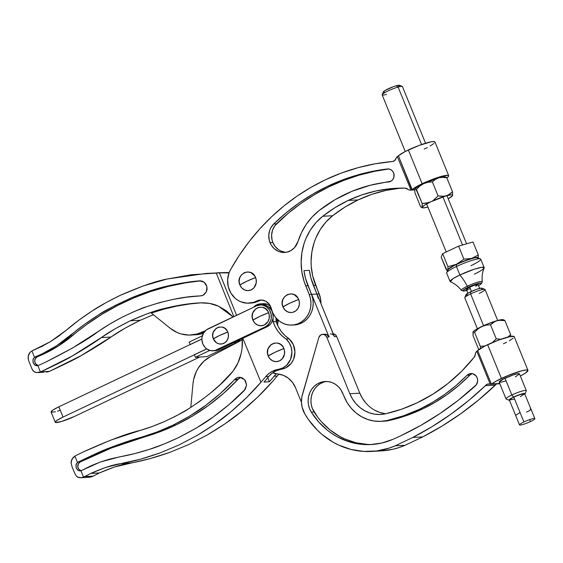 <?xml version="1.0" encoding="UTF-8"?>
<svg xmlns="http://www.w3.org/2000/svg" width="563" height="563" viewBox="0 0 563 563"><rect width="100%" height="100%" fill="white"/><g stroke="black" fill="none" stroke-linecap="round" stroke-linejoin="round"><path stroke-width="0.84" d="M414.84 189.478L415.135 188.844L415.937 189.041L414.882 189.14L416.536 187.563L423.594 183.658L427.908 182.278L432.377 181.898L435.319 179.421L438.774 177.817L435.319 179.421L432.377 181.898L438.105 195.938L444.207 196.269L447.944 195.199L452.532 191.8L446.804 177.753L442.701 177.31L438.774 177.817A16.426 2.266 157.8 0 0 423.594 183.658L419.759 186.142L416.451 189.442L415.937 189.041L422.18 203.489L421.997 207.501L423.629 207.895L427.908 207.043A16.426 2.266 -22.2 0 1 422.553 207.817A16.426 2.266 -22.2 0 1 422.25 207.205L424.931 204.946L430.962 201.723A16.426 2.266 -22.2 0 1 446.142 195.882L442.215 196.381L438.105 195.938L432.961 200.611L438.105 195.938L432.377 181.898L427.908 182.278L423.594 183.658L419.759 186.142L416.451 189.442L422.18 203.489L422.25 207.205A16.426 2.266 -22.2 0 1 430.962 201.723L426.648 203.102L422.18 203.489L428.837 202.56L446.142 195.882A16.426 2.266 -22.2 0 1 452.603 195.516L452.532 191.8L449.598 194.27L446.142 195.882L451.216 194.819L452.42 194.946L452.603 195.516A16.426 2.266 -22.2 0 1 452.568 195.572A16.426 2.266 -22.2 0 1 448.211 198.781L452.349 195.811M421.187 207.304L421.997 207.501M445.896 177.148L444.925 176.831A16.426 2.266 157.8 0 0 438.774 177.817L443.848 176.754L445.481 177.155M414.91 189.077A16.426 2.266 157.8 0 0 414.91 189.084L414.91 189.077A16.426 2.266 157.8 0 1 423.594 183.658L438.774 177.817L442.701 177.31L446.804 177.753L445.84 177.134L446.804 177.753L452.532 191.8L452.603 195.516M414.741 189.724L414.945 192.856L420.674 206.895L414.945 192.856L414.741 189.724M446.29 177.345L445.84 177.134M442.912 196.895L462.533 244.989L442.912 196.895M425.551 143.234L402.439 86.582A10.957 1.513 157.8 0 0 398.104 87.068L421.56 144.55L398.104 87.068A10.957 1.513 -22.2 0 1 402.264 86.428L399.463 85.28A8.783 1.21 157.8 0 0 396.141 85.794L398.104 87.068L396.141 85.794L393.227 86.751L384.796 90.643L383.333 91.945L384.613 92.163M289.635 303.267L298.664 299.481C294.639 288.186 277.96 296.096 282.964 306.926L289.635 303.267A16.109 2.224 157.8 0 0 282.964 306.926L284.899 309.924L287.735 311.902L291.043 312.549L292.711 312.338L295.779 310.889L298.087 308.264L299.284 304.872L299.199 301.226L297.834 297.876L293.893 294.505L290.585 293.858L287.313 294.625L284.575 296.708L282.788 299.769L282.218 303.358L282.964 306.926A9.353 8.593 -93.2 0 0 294.315 311.775A9.353 8.593 -93.2 0 0 298.664 299.481A16.109 2.224 157.8 0 0 289.635 303.267M246.559 281.352L255.588 277.559C251.562 266.271 234.884 274.181 239.887 285.012L246.559 281.352A16.109 2.224 157.8 0 0 239.887 285.012L241.823 288.01L244.659 289.98L247.966 290.635L251.239 289.861L253.976 287.784L256.214 282.957L256.123 279.304L254.757 275.961L250.816 272.591L247.509 271.936L244.236 272.71L241.499 274.786L239.711 277.855L239.148 281.444L239.887 285.012A9.353 8.593 -93.2 0 0 251.239 289.861A9.353 8.593 -93.2 0 0 255.588 277.559A16.109 2.224 157.8 0 0 246.559 281.352M285.005 252.224L280.677 250.957L278.692 249.817L275.279 246.636L272.872 242.519L272.091 240.105L271.598 235.038L272.562 230.07L274.892 225.679L288.664 212.891L301.578 203.004L315.16 194.235L329.334 186.642L344.021 180.273L359.124 175.156L374.557 171.328L388.815 168.977A223.215 205.164 -93.2 0 0 276.503 223.842L273.695 223.997L276.503 223.842A16.306 14.99 -93.2 0 0 272.872 242.519L270.064 242.681A16.306 14.99 86.8 0 1 273.695 223.997A223.215 205.164 86.8 0 1 387.421 168.963A6.524 5.996 86.8 0 1 387.759 168.935A6.524 5.996 86.8 0 1 394.1 174.959A6.524 5.996 86.8 0 1 388.766 181.94A156.479 143.825 86.8 0 0 318.947 210.682A64.435 59.221 86.8 0 0 297.954 241.59L301.494 232.632L306.258 224.363L312.12 216.994L318.947 210.682L334.908 199.781L352.065 191.265L370.123 185.283L391.004 181.195L392.805 179.576L393.889 177.324L393.84 173.524L392.7 171.279L390.863 169.674L388.604 168.949L371.749 171.483L356.316 175.311L341.213 180.427L326.533 186.803L312.352 194.397L298.77 203.159L285.856 213.046L273.695 223.997L270.761 227.931L269.754 230.225L268.79 235.2L269.283 240.26L271.127 244.835L274.068 248.522L277.876 251.119L279.994 251.928L282.197 252.386L286.666 252.21L290.874 250.612L294.449 247.734L297.954 241.59A16.306 14.99 86.8 0 1 284.681 252.463A16.306 14.99 86.8 0 1 270.064 242.681L272.872 242.519A16.306 14.99 -93.2 0 0 286.081 252.315M448.697 175.691L434.925 141.925A20.134 2.78 157.8 0 0 408.365 149.976L422.137 183.742A20.134 2.78 -22.2 0 1 448.697 175.691A20.134 2.78 -22.2 0 1 446.86 177.894L448.514 176.381L448.711 175.719L448.183 175.346L442.652 176.064L432.863 179.217L422.137 183.742L408.365 149.976A20.134 2.78 157.8 0 0 398.4 155.803L412.172 189.569A20.134 2.78 -22.2 0 1 422.137 183.742L410.976 190.09L409.245 189.984L405.1 188.119L390.476 188.704L376 190.977L361.84 194.911L348.166 200.463A149.575 137.478 86.8 0 1 395.683 188.302A149.575 137.478 86.8 0 1 405.1 188.119A4.603 4.23 86.8 0 1 407.696 189.133A4.603 4.23 86.8 0 0 410.568 190.139A4.603 4.23 86.8 0 0 410.976 190.09L397.316 156.613L410.976 190.09L414.762 189.604L411.905 189.766L398.4 155.803L405.008 151.644L419.09 145.451L431.321 141.756L434.411 141.58L434.939 141.953L434.742 142.615M400.666 188.119A149.575 137.478 -93.2 0 0 358.124 199.9L348.166 200.463L335.041 207.627L322.705 216.283L332.663 215.72A57.532 52.88 -93.2 0 0 315.66 285.3L313.401 285.427A57.532 52.88 86.8 0 1 309.383 270.346L303.957 270.648A57.532 52.88 -93.2 0 0 307.968 285.73L305.709 285.863A57.532 52.88 86.8 0 1 322.705 216.283L315.963 222.624L310.312 230.119L305.913 238.557L304.224 243.054L301.93 252.442L301.128 262.14L301.845 271.852L304.055 281.31L309.221 294.477A21.922 20.148 86.8 0 1 292.049 325.083A21.922 20.148 86.8 0 1 271.338 308.644L269.262 304.238L265.68 301.17L261.26 300.002L256.812 300.952A11.506 10.577 86.8 0 1 260.472 300.016A11.506 10.577 86.8 0 1 271.338 308.644L272.816 312.88L275.054 316.702L277.96 319.946L281.416 322.486L285.265 324.211L289.347 325.041L293.499 324.95L297.531 323.929L301.275 322.036L304.583 319.341L307.307 315.963L309.326 312.05L310.565 307.757L310.966 303.267L310.509 298.777L309.221 294.477L311.487 294.35L309.221 294.477L305.709 285.863L307.968 285.73L311.487 294.35L305.491 278.333L303.957 270.648L309.383 270.346L310.917 278.031L316.913 294.041L319.179 293.914L316.913 294.041L318.201 298.341M261.605 300.023A11.506 10.577 -93.2 0 0 259.079 300.825L256.812 300.952L259.079 300.825A11.506 10.577 -93.2 0 0 258.776 300.973L256.517 301.099A21.922 20.148 86.8 0 1 248.973 303.168A21.922 20.148 86.8 0 1 230.492 292.443A21.922 20.148 86.8 0 1 230.506 269.754A230.112 211.505 86.8 0 1 325.372 179.794A230.112 211.505 86.8 0 1 392.439 161.511L394.621 160.603L396.549 157.492L398.4 155.803L397.316 156.613A4.603 4.23 86.8 0 0 396.014 158.562A4.603 4.23 86.8 0 1 392.439 161.511L375.19 163.805L358.181 167.64L341.537 172.975L325.372 179.794L310.966 187.345L297.137 196.065L283.97 205.91L271.542 216.818L259.909 228.726L249.156 241.569L239.331 255.271L230.506 269.754L229.057 272.879L227.628 279.684L228.247 286.658L230.858 293.084L235.193 298.306L237.868 300.29L240.802 301.789L247.122 303.183L253.505 302.345L256.517 301.099A11.506 10.577 86.8 0 1 256.812 300.952A11.506 10.577 -93.2 0 0 256.517 301.099L258.776 300.973L255.764 302.211L250.106 303.07M248.973 303.168L251.239 303.042A21.922 20.148 -93.2 0 0 258.776 300.973A11.506 10.577 -93.2 0 1 259.079 300.825L261.253 300.086M292.049 325.083L294.315 324.957A21.922 20.148 -93.2 0 0 311.487 294.35L312.775 298.65L313.225 303.14L312.824 307.623L311.592 311.916L309.566 315.836L306.849 319.214L303.541 321.909L299.79 323.802L294.21 324.964M348.166 200.463L358.124 199.9A149.575 137.478 -93.2 0 0 332.663 215.72L322.705 216.283A149.575 137.478 86.8 0 1 348.166 200.463M400.427 188.141L385.958 190.414L371.798 194.348L358.124 199.9L344.999 207.064L332.663 215.72L325.921 222.061L320.27 229.556L315.871 237.994L314.182 242.491L311.888 251.886L311.086 261.577L311.255 266.447L312.725 276.067L320.467 298.214L320.91 303.499A21.922 20.148 -93.2 0 0 319.179 293.914L315.66 285.3L313.401 285.427L316.913 294.041M433.841 143.544L430.069 146.049M427.345 147.527L424.199 149.082M387.421 168.963L388.09 168.928L387.421 168.963M398.154 86.808L398.935 86.273M399.434 85.829L399.061 85.224L396.141 85.794A8.783 1.21 157.8 0 0 388.013 88.926A8.783 1.21 157.8 0 0 383.361 91.853L382.164 94.626A10.957 1.513 -22.2 0 1 387.97 90.967A10.957 1.513 -22.2 0 1 398.104 87.068A10.957 1.513 157.8 0 0 387.337 91.276A10.957 1.513 157.8 0 0 382.143 94.858L405.254 151.51M386.478 94.38A10.957 1.513 -22.2 0 1 382.164 94.626M447.937 270.31L448.057 269.304L449.415 268.164L456.473 264.265A16.426 2.266 -22.2 0 1 471.653 258.417L476.727 257.361L477.931 257.488L478.114 258.051L478.318 255.004L471.653 258.417L463.891 259.142L456.473 264.265L471.653 258.417A16.426 2.266 -22.2 0 1 478.142 257.967M446.874 270.24L441.146 257.08L446.459 270.099L447.233 270.24M478.114 258.051L478.318 255.004L471.653 258.417L463.891 259.142L458.578 246.122L442.652 253.674L458.578 246.122L463.891 259.142L456.473 264.265L447.965 266.693L442.652 253.674L441.146 257.08L442.652 253.674L447.965 266.693L447.761 269.74A16.426 2.266 -22.2 0 1 456.473 264.265L447.965 266.693L447.761 269.74A16.426 2.266 -22.2 0 0 447.761 270.156M478.318 255.004L473.004 241.984L478.318 255.004M458.578 246.122L473.004 241.984L458.578 246.122M505.863 380.912L501.14 382.228L499.17 382.122L506.01 398.893A10.957 1.513 -22.2 0 1 511.851 395.001L505.011 378.237A10.957 1.513 157.8 0 0 499.177 382.136L503.301 379.089L512.787 375.085L517.51 373.769L519.48 373.874L515.349 376.907M509.747 400.314L509.001 400.124L509.473 399.441L513.618 397.056A8.656 1.196 -22.2 0 1 525.026 393.783L526.285 390.849A10.957 1.513 157.8 0 0 511.851 395.001A10.957 1.513 157.8 0 0 506.193 399.047L509.142 400.258A8.656 1.196 -22.2 0 1 513.618 397.056L511.851 395.001L513.618 397.056L522.436 393.755L524.815 393.446L524.568 394.29M520.282 396.683L524.695 393.748A8.283 1.14 157.8 0 0 513.766 397.049L523.921 421.954L513.766 397.049A8.283 1.14 157.8 0 0 509.353 399.997L519.508 424.896A8.283 1.14 -22.2 0 1 523.921 421.954A8.283 1.14 -22.2 0 1 534.139 418.471A8.283 1.14 -22.2 0 1 534.85 418.64A8.283 1.14 -22.2 0 1 530.437 421.581A8.283 1.14 -22.2 0 1 520.219 425.065A8.283 1.14 -22.2 0 1 519.508 424.896M529.635 419.618L530.437 421.581L529.635 419.618M520.064 412.496L515.645 415.339M479.648 288.404L478.1 284.604A6.362 0.88 157.8 0 0 469.704 287.151L471.435 291.395L469.704 287.151A6.362 0.88 157.8 0 0 466.319 289.41L468.712 287.644L474.215 285.314L478.1 284.611L475.707 286.377M497.692 320.467L485.074 289.53A10.957 1.513 157.8 0 0 470.612 293.914L483.575 325.681L470.612 293.914L470.661 291.754A8.656 1.196 157.8 0 0 466.065 294.646L464.799 297.574A10.957 1.513 -22.2 0 1 470.612 293.914A10.957 1.513 157.8 0 0 464.778 297.813L477.396 328.743M472.322 373.642A6.939 6.376 -93.2 0 0 469.859 375.106L467.051 375.261A184.094 169.203 86.8 0 1 419.583 409.217L422.391 409.055A184.094 169.203 -93.2 0 0 469.859 375.106L467.051 375.261A6.939 6.376 86.8 0 1 470.907 373.558A6.939 6.376 86.8 0 1 477.185 377.872A6.939 6.376 86.8 0 1 475.545 385.697A338.272 310.917 86.8 0 1 401.454 435.459L421.159 425.192L440.139 413.439L458.303 400.251L476.397 384.705L477.67 380.94L477.318 378.259L476.059 375.908L472.892 373.783L469.197 373.909L467.051 375.261L456.234 385.374L444.664 394.445L432.412 402.411L419.583 409.217A184.094 169.203 86.8 0 1 386.999 420.526L389.807 420.364A184.094 169.203 -93.2 0 0 422.391 409.055L419.583 409.217L403.565 415.768L386.999 420.526L380.553 421.377L374.05 421.025L367.695 419.477L361.657 416.775L356.126 413.003L351.256 408.266L347.188 402.707L340.861 389.73L338.349 386.668L335.323 384.233L331.903 382.523L328.243 381.615L324.492 381.545L320.819 382.312L317.37 383.896L314.309 386.211L311.754 389.174L309.826 392.65L308.601 396.486L308.13 400.525L308.433 404.593L309.502 408.513L311.29 412.116L318.567 421.842L327.23 430.111L332.015 433.616L337.047 436.677L347.723 441.357L353.29 442.947L364.683 444.566L370.426 444.58L381.798 443.032L392.749 439.407A338.272 310.917 -93.2 0 0 401.454 435.459A338.272 310.917 86.8 0 1 392.749 439.407A73.64 67.68 86.8 0 1 371.249 444.538A73.64 67.68 86.8 0 1 311.29 412.116L314.098 411.961A73.64 67.68 -93.2 0 0 372.657 444.446M491.4 384.191L490.957 384.269L491.4 384.191L477.663 350.51L491.4 384.191L491.83 383.924A20.134 2.78 -22.2 0 1 501.408 378.442L487.628 344.683A20.134 2.78 157.8 0 0 477.663 350.51L476.798 351.221L490.26 384.226L476.798 351.221L475.721 352.663L475.263 354.451A4.603 4.23 86.8 0 1 474.25 357.132L475.263 354.451A4.603 4.23 86.8 0 1 476.798 351.221L484.271 346.344L498.361 340.151L510.592 336.456L514.202 336.653A20.134 2.78 157.8 0 0 487.628 344.683L501.408 378.442A20.134 2.78 -22.2 0 1 527.967 370.391A20.134 2.78 -22.2 0 1 520.353 376.014L525.307 373.17L527.981 370.419L526.236 369.982L521.915 370.764L508.48 375.345L495.602 381.44L491.83 383.924L499.726 383.48L490.26 384.226A4.603 4.23 86.8 0 1 489.979 384.177L487.459 384.142L485.39 385.669A345.175 317.258 86.8 0 1 412.799 437.458L422.757 436.895L442.11 426.036L460.717 413.742L478.494 400.075L496.277 384.17M381.552 450.872L392.868 449.281L399.076 447.557L405.114 445.263L395.156 445.826A80.537 74.027 86.8 0 1 371.643 451.435A80.537 74.027 86.8 0 1 304.85 413.981L302.064 406.965L301.451 401.989L301.838 396.992L318.841 337.526L320.277 335.288L322.634 334.345L325.083 335.034L326.744 337.11L329.017 336.984A4.603 4.23 -93.2 0 0 324.886 334.218L327.349 334.908L329.017 336.984L311.62 294.343L317.046 294.034L311.62 294.343L310.579 292.141A21.922 20.148 86.8 0 1 311.62 294.343L329.017 336.984L326.744 337.11L349.841 393.734L352.466 398.921L355.851 403.551L359.912 407.499L364.521 410.645L369.553 412.897L374.852 414.185L380.264 414.481L385.634 413.77L401.581 409.195L417 402.883L432.996 394.121L447.986 383.487L461.794 371.108L474.25 357.132A177.19 162.862 86.8 0 1 417 402.883A177.19 162.862 86.8 0 1 385.634 413.77A34.519 31.725 86.8 0 1 380.785 414.452A34.519 31.725 86.8 0 1 349.841 393.734L359.799 393.171L336.702 336.547A4.603 4.23 -93.2 0 0 333.275 333.81M277.988 319.974A11.506 10.577 86.8 0 1 277.446 324.957L277.932 319.488M482.245 281.599A11.351 1.562 157.8 0 0 467.311 286.208A11.351 1.562 157.8 0 0 461.47 290.409L463.011 290.98A10.127 1.393 -22.2 0 1 468.226 287.236L467.311 286.208A27.496 10.148 64.6 0 0 459.887 274.969L474.236 269.234L481.78 267.305L484.145 267.995C482.322 272.295 481.71 276.876 482.301 281.718M466.727 290.417A10.127 1.393 -22.2 0 1 463.011 290.98M480.429 258.903L477.473 257.692A16.109 2.224 157.8 0 0 456.487 264.364L456.445 266.524A18.41 2.541 157.8 0 0 446.642 273.069L450.083 281.507A18.41 2.541 -22.2 0 1 459.887 274.969L456.445 266.524L456.487 264.364A16.109 2.224 157.8 0 0 447.937 269.74L446.67 272.675A18.41 2.541 -22.2 0 1 456.445 266.524A18.41 2.541 -22.2 0 1 480.429 258.903A18.41 2.541 -22.2 0 1 470.921 265.708M330.319 333.915A4.603 4.23 86.8 0 1 334.443 336.674L336.702 336.547L336.294 335.759L334.352 334.098L332.726 333.782M484.173 267.601L480.732 259.163A18.41 2.541 157.8 0 0 456.445 266.524L459.887 274.969A18.41 2.541 -22.2 0 1 484.173 267.601A18.41 2.541 -22.2 0 1 474.37 274.146M461.294 290.29C458.324 286.412 454.686 283.569 450.379 281.767L452.891 278.727L459.887 274.969A27.496 10.148 -115.4 0 1 467.311 286.208A11.351 1.562 157.8 0 0 461.393 290.374M481.555 283.421L482.259 281.929A11.351 1.562 157.8 0 0 477.832 282.154A11.351 1.562 157.8 0 0 467.311 286.208L468.226 287.236A10.127 1.393 -22.2 0 1 477.607 283.618A10.127 1.393 -22.2 0 1 481.555 283.421A10.127 1.393 -22.2 0 1 478.508 285.61L481.492 283.534L480.711 282.978L471.78 285.673L463.377 290.015L463.089 291.008L467.346 290.234M470.196 288.699L467.452 289.466M448.057 269.536L453.968 265.609L465.073 260.739L474.855 257.784L477.325 257.643L477.593 258.473M371.643 451.435L381.594 450.872A80.537 74.027 -93.2 0 0 405.114 445.263L422.757 436.895A345.175 317.258 -93.2 0 0 495.349 385.106L485.39 385.669A4.603 4.23 86.8 0 1 488.452 383.959A4.603 4.23 86.8 0 1 489.979 384.177A4.603 4.23 86.8 0 0 490.26 384.226L499.838 383.769M384.803 413.622L379.504 412.334L374.479 410.082M365.809 402.988L362.417 398.358L359.799 393.171L336.702 336.547L334.443 336.674L317.046 294.034L334.035 335.886M329.158 336.076L328.799 336.963M301.458 402.306L295.512 387.731L301.458 402.306M277.672 373.966A23.013 21.148 86.8 0 1 295.512 387.731L292.514 382.432L288.326 378.174L283.252 375.282L277.672 373.966A21.929 20.155 86.8 0 1 272.633 372.812L277.672 373.966M496.608 383.952A4.603 4.23 -93.2 0 0 495.349 385.106L485.39 385.669L468.536 400.638L450.766 414.305L432.152 426.599L412.799 437.458L422.757 436.895L405.114 445.263L395.156 445.826L412.799 437.458L395.156 445.826L389.117 448.12L376.591 450.97L363.775 451.42L351.066 449.464L338.835 445.15L333.014 442.145L322.184 434.573L317.258 430.048L308.552 419.716L304.801 413.889A23.013 21.148 86.8 0 1 302.401 394.564L318.841 337.526A4.603 4.23 86.8 0 1 322.62 334.345A4.603 4.23 86.8 0 1 326.744 337.11L349.841 393.734L359.799 393.171A34.519 31.725 -93.2 0 0 385.732 413.742M513.104 338.25L509.339 340.749M506.616 342.227L503.47 343.782M381.172 421.349L383.98 421.187A41.423 38.073 -93.2 0 0 389.807 420.364L386.999 420.526A41.423 38.073 86.8 0 1 381.172 421.349A41.423 38.073 86.8 0 1 344.049 396.479L342.74 393.277A19.684 18.093 86.8 0 0 325.111 381.496L325.168 381.496M326.519 381.475A19.684 18.093 -93.2 0 0 314.098 411.961L311.29 412.116A19.684 18.093 86.8 0 1 309.96 392.348A19.684 18.093 86.8 0 1 325.111 381.496M471.998 373.755L469.859 375.106L459.042 385.212L447.465 394.283L435.22 402.249L422.391 409.055L406.366 415.614L389.807 420.364L383.354 421.215M323.619 382.157L320.178 383.734L317.117 386.056L314.562 389.012L312.634 392.488L311.402 396.331L310.931 400.37L311.24 404.438L312.31 408.358L317.546 416.986L321.367 421.687L330.038 429.949L339.855 436.515L345.105 439.105L356.097 442.785L367.491 444.404M472.962 332.346L473.863 331.051L476.931 329.01L487.495 323.999L498.452 320.27L501.978 319.629L503.174 319.756L503.357 320.326L503.611 320.023M473.004 332.015L473.075 335.731L478.747 349.63L473.075 335.731L473.258 331.713L474.581 332.318L477.881 329.01L481.724 326.533L486.038 325.154L490.507 324.767L495.095 321.367L498.832 320.298L504.927 320.629L503.969 320.002M504.019 320.023L503.055 319.707A16.426 2.266 157.8 0 0 496.897 320.685A16.426 2.266 157.8 0 0 481.724 326.533A16.426 2.266 157.8 0 0 473.033 331.952A16.426 2.266 157.8 0 0 473.033 331.959L473.033 331.952M504.413 320.22L504.927 320.629L500.824 320.185L496.897 320.685L493.441 322.296L490.507 324.767L486.038 325.154L481.724 326.533L477.881 329.01L474.581 332.318L480.309 346.365L480.535 348.652L480.309 346.365L474.581 332.318L473.258 331.713M504.927 320.629L510.655 334.668L510.887 336.956L510.655 334.668L504.927 320.629M490.507 324.767L496.235 338.813L500.831 339.25L496.235 338.813L490.507 324.767M507.72 337.146L510.655 334.668L507.72 337.146M480.309 346.365L485.123 345.907L480.309 346.365M492.421 342.529L496.235 338.813L492.421 342.529M484.891 289.375L481.942 288.165A8.656 1.196 157.8 0 0 470.661 291.754L470.612 293.914A10.957 1.513 -22.2 0 1 484.891 289.375A10.957 1.513 -22.2 0 1 479.233 293.429M481.611 288.988L482.083 288.298L481.337 288.115L476.798 289.255L469.303 292.422L466.129 294.533M466.27 294.977L467.6 294.899M526.581 412.13C530.613 410.138 531.845 409.097 530.283 409.012M534.85 418.64L524.695 393.734L519.635 394.663L512.471 397.689L509.346 399.983L514.406 399.068M511.851 395.001A10.957 1.513 -22.2 0 1 526.306 390.616L519.473 373.86A10.957 1.513 157.8 0 0 505.011 378.237L511.851 395.001M327.42 335.414L328.081 334.767M274.878 352.347L283.907 348.553C279.874 337.265 263.202 345.175 268.199 356.006L274.878 352.347A16.109 2.224 157.8 0 0 268.199 356.006L270.134 359.004L272.971 360.974L276.278 361.629L279.551 360.855L282.288 358.779L284.526 353.951L284.435 350.299L283.069 346.956L280.634 344.422L277.503 343.085L274.153 343.141L271.084 344.598L268.023 348.849L267.46 352.438L268.199 356.006A9.353 8.593 -93.2 0 0 279.551 360.855A9.353 8.593 -93.2 0 0 283.907 348.553A16.109 2.224 157.8 0 0 274.878 352.347M81.783 470.408L90.861 465.84L100.242 462.04L109.862 459.035L134.712 453.595L149.519 449.323L164.044 444.038L178.225 437.775L196.058 428.197L213.103 417.056C205.861 422.679 194.235 429.583 178.225 437.775C165.691 443.545 156.12 447.395 149.519 449.323C138.632 452.786 128.681 455.291 119.68 456.839L100.242 462.04L81.783 470.408M240.957 377.386A7.565 6.953 -93.2 0 0 238.163 379.223L234.757 379.413L234.321 379.884L237.727 379.694L234.321 379.884C226.46 388.428 216.868 396.964 205.53 405.501C198.823 410.891 187.986 417.436 173.01 425.135L175.881 424.974A232.413 213.623 -93.2 0 0 237.727 379.694L238.163 379.223L234.757 379.413L237.023 377.78L239.697 377.238L244.624 379.603L246.573 385.078L244.384 390.391C235.763 399.244 225.334 408.133 213.103 417.056L229.247 404.424L245.285 389.279L246.573 385.078L245.475 380.785L242.371 377.879L238.332 377.365L235.813 378.47L220.45 393.389L205.53 405.501L189.675 416.106L173.01 425.135C159.153 431.434 148.526 435.48 141.144 437.261L143.762 437.113A232.413 213.623 -93.2 0 0 175.881 424.974L173.01 425.135L157.309 431.898L109.053 448.12L77.497 462.455L74.879 456.1L82.684 452.202L110.679 440.146L152.08 426.522L164.41 421.581L176.409 415.79L188.035 409.16L199.246 401.729L209.985 393.516L220.217 384.564L232.998 371.214L237.994 362.811L241.182 353.395L242.048 348.448L242.266 338.37C242.822 344.887 242.006 351.502 239.824 358.202C238.022 363.944 234.715 369.511 229.894 374.909C219.908 386.148 205.959 397.562 188.035 409.16C185.6 411.067 177.725 415.205 164.41 421.581C154.431 425.832 146.127 428.83 139.483 430.582C126.323 433.763 107.392 440.97 82.684 452.202L74.879 456.1L71.846 459.309L71.156 463.229L72.191 467.107L71.156 463.229L71.241 461.245L73.056 457.536L74.879 456.1L77.497 462.455L78.025 462.132C94.76 454.024 105.098 449.351 109.053 448.12C120.996 443.496 131.693 439.879 141.144 437.261L143.762 437.113A407.302 374.367 -93.2 0 0 80.157 462.012L78.025 462.132L80.157 462.012A4.603 4.23 -93.2 0 0 77.778 466.713A4.603 4.23 -93.2 0 0 81.163 470.689M272.949 317.926L273.118 321.797L275.293 326.941L278.242 331.614L281.88 335.682L286.088 339.025L289.171 342.712L291.17 347.202L291.916 352.107L290.578 359.363L286.56 365.317L282.739 367.998L272.766 371.094A23.013 21.148 86.8 0 1 278.368 369.37L281.401 369.201A23.013 21.148 -93.2 0 0 275.8 370.926L272.766 371.094L268.931 373.494L265.645 376.717A276.137 253.807 86.8 0 1 260.958 382.242L246.524 397.647L230.999 411.708L214.475 424.354L197.05 435.48L178.858 445.037L159.998 452.948L140.595 459.162L120.785 463.652L129.954 463.131C122.79 463.968 112.635 467.241 99.475 472.934L90.763 473.427C103.719 467.74 113.726 464.482 120.785 463.652L105.478 467.508L90.763 473.427L83.542 477.121L80.924 470.767L81.579 470.513L78.813 470.717L77.603 470.006L76.294 468.135L75.942 464.982L77.497 462.455L76.146 464.236L76.033 467.36L77.603 470.006L79.496 470.872M253.568 307.25A10.993 10.106 86.8 0 1 256.812 304.759L261.45 303.851L266.433 305.646A10.993 10.106 86.8 0 0 260.338 303.851A10.993 10.106 86.8 0 0 256.812 304.759L253.568 307.25M242.836 338.286L260.958 382.242L242.836 338.286M81.375 477.713L89.7 477.241L92.142 476.636L93.31 476.087L84.689 476.572L90.763 473.427L99.475 472.934L93.31 476.087L84.689 476.572L81.375 477.713L79.439 477.727L76.589 476.411L74.999 473.919L76.589 476.411L77.842 477.255L81.375 477.713L83.542 477.121L80.924 470.767L80.199 470.893M74.999 473.919L71.98 466.636M262.893 303.717L267.573 304.414L270.529 306.342A10.993 10.106 -93.2 0 0 263.371 303.675L260.338 303.851M269.269 307.468L270.958 307.377L269.269 307.468M273.006 318.426A19.698 18.1 86.8 0 1 273.118 321.797L276.151 321.621A19.698 18.1 -93.2 0 0 275.997 317.905M87.082 477.297L92.142 476.636L99.475 472.934L114.423 467.001L150.054 458.634L169.752 452.399L188.908 444.467L207.395 434.896L225.109 423.749L241.928 411.096L257.741 397.014L272.45 381.594A276.137 253.807 -93.2 0 0 277.137 376.063L278.952 374.113A23.013 21.148 -93.2 0 0 277.137 376.063L274.104 376.239A276.137 253.807 86.8 0 1 269.417 381.763L267.735 377.682L269.417 381.763L263.991 382.073A276.137 253.807 -93.2 0 0 268.678 376.541L271.964 373.325L275.8 370.926A23.013 21.148 -93.2 0 0 268.678 376.541L265.645 376.717A276.137 253.807 86.8 0 1 260.958 382.242C252.527 392.144 242.54 401.961 230.999 411.708C222.251 419.245 210.935 427.169 197.05 435.48L178.858 445.037L159.998 452.948C145.148 458.226 132.08 461.794 120.785 463.652L129.954 463.131C141.412 461.266 154.677 457.684 169.752 452.399L188.908 444.467L207.395 434.896C221.512 426.571 233.026 418.64 241.928 411.096C253.681 401.335 263.857 391.503 272.45 381.594A276.137 253.807 -93.2 0 0 277.137 376.063L274.104 376.239A276.137 253.807 86.8 0 1 269.417 381.763L263.991 382.073A276.137 253.807 -93.2 0 0 268.678 376.541L265.645 376.717A23.013 21.148 86.8 0 1 272.766 371.094L275.8 370.926L285.772 367.822L291.198 363.381L293.612 359.194L294.949 351.938L293.351 344.711L289.122 338.849L286.088 339.025A32.978 30.311 86.8 0 1 273.118 321.797L276.151 321.621A32.978 30.311 -93.2 0 0 289.122 338.849L286.088 339.025A17.256 15.863 86.8 0 1 291.345 357.026A17.256 15.863 86.8 0 1 278.368 369.37L281.401 369.201A17.256 15.863 -93.2 0 0 294.379 356.858A17.256 15.863 -93.2 0 0 289.122 338.849L284.906 335.513L281.275 331.445L278.326 326.765L276.151 321.621L275.983 317.757M274.104 376.239A23.013 21.148 86.8 0 1 276.44 373.811L274.104 376.239M239.226 377.245L239.697 377.238M240.45 377.583L238.163 379.223L223.722 393.206L208.669 405.318L192.68 415.937L175.881 424.974L160.054 431.744L111.425 447.986L80.157 462.012L78.348 463.771L77.863 467.227L79.102 469.528L81.29 470.717M192.975 383.839L190.787 407.436L192.975 383.839A34.519 31.725 86.8 0 1 210.527 356.534L242.357 339.806L210.527 356.534L203.841 361.27L198.486 367.688L196.41 371.404L193.63 379.546L192.975 383.839M63.028 417.07L58.841 406.817A14.61 2.013 157.8 0 0 51.057 412.017L52.992 409.998L58.841 406.817L201.892 338.982L58.841 406.817L63.028 417.07L57.18 420.251L55.378 421.764L55.617 422.517L61.761 421.405L74.52 416.423A14.61 2.013 -22.2 0 1 55.244 422.271A14.61 2.013 -22.2 0 1 63.028 417.07L206.727 348.933L63.028 417.07M74.52 416.423L199.788 357.026L74.52 416.423M51.43 412.264L55.448 411.743M57.581 411.152L59.974 410.378M259.606 316.49L268.635 312.697C264.603 301.409 247.931 309.319 252.928 320.15L259.606 316.49A16.109 2.224 157.8 0 0 252.928 320.15L252.189 316.582L252.752 312.993L255.813 308.742L258.881 307.285L262.231 307.222L265.363 308.566L267.798 311.1L269.163 314.443L269.255 318.088L268.051 321.487L264.279 324.999L261.007 325.773L257.699 325.118L254.863 323.148L252.928 320.15A9.353 8.593 -93.2 0 0 264.279 324.999A9.353 8.593 -93.2 0 0 268.635 312.697A16.109 2.224 157.8 0 0 259.606 316.49M219.408 335.548L227.79 332.064C224.095 321.705 208.789 328.961 213.377 338.905L219.408 335.548A13.808 1.907 157.8 0 0 213.377 338.905L212.694 335.632L213.215 332.339L216.03 328.433L218.838 327.096L221.921 327.04L224.792 328.271L227.03 330.594L228.282 333.669L228.36 337.012L227.262 340.129L225.144 342.536L222.329 343.873L219.253 343.93L216.375 342.698L213.377 338.905A8.586 7.889 -93.2 0 0 223.8 343.353A8.586 7.889 -93.2 0 0 227.79 332.064A13.808 1.907 157.8 0 0 219.408 335.548M202.363 335.815L189.147 342.079L190.181 344.612L201.892 339.06L190.181 344.612L189.147 342.079L202.363 335.815M240.331 339.215L236.988 342.332L233.934 342.501L236.988 342.332L206.839 356.625L195.347 357.273L194.312 354.739L206.663 348.884L194.312 354.739L195.347 357.273L209.781 350.432L195.347 357.273L206.839 356.625L222.167 349.356L223.405 349.764A11.506 10.577 86.8 0 1 222.167 349.356L236.988 342.332A8.283 7.615 -93.2 0 0 240.112 339.573M214.658 350.728L218.585 349.785L216.776 349.883L265.089 326.976A11.506 10.577 86.8 0 0 271.056 313.795A11.506 10.577 86.8 0 0 260.134 304.935A11.506 10.577 86.8 0 0 256.475 305.871L206.361 329.876L203.517 333.106L202.04 337.279L201.892 339.531L202.807 343.916L205.185 347.603L206.825 349.004L210.682 350.65L214.806 350.573L265.089 326.976L268.46 324.415L270.655 320.643L271.204 318.475L271.099 313.985L269.417 309.868L266.426 306.751L262.569 305.104L260.5 304.921L256.475 305.871L208.162 328.785A11.506 10.577 86.8 0 0 202.194 341.966A11.506 10.577 86.8 0 0 213.117 350.819L214.925 350.721A11.506 10.577 -93.2 0 0 218.585 349.785L266.897 326.871L270.268 324.316L271.542 322.55L273.02 318.376L273.168 316.125L272.253 311.74L271.225 309.77L268.234 306.652L264.378 305.005L261.908 304.836M260.134 304.935L261.943 304.836A11.506 10.577 -93.2 0 1 272.865 313.69A11.506 10.577 -93.2 0 1 266.897 326.871L265.089 326.976L266.897 326.871L218.585 349.785L216.776 349.883A11.506 10.577 86.8 0 1 213.117 350.819M97.962 331.755C87.103 339.989 69.713 350.095 45.807 362.065L72.451 348.061L109.567 324.197L121.608 317.476L134.022 311.613L146.76 306.638L159.779 302.57L173.017 299.425L186.423 297.215L201.8 295.737L204.059 294.681L206.417 291.725L202.997 295.315L199.942 295.948C185.1 296.37 167.373 299.931 146.76 306.638C143.727 307.328 135.345 310.938 121.608 317.476C111.692 322.74 103.81 327.504 97.962 331.755M206.874 286.546L206.417 291.725L207.064 289.185L206.874 286.546L205.861 284.125L204.151 282.225L206.874 286.546M199.548 280.831L182.032 283.076L164.72 286.694C177.268 283.646 188.872 281.69 199.548 280.831L204.151 282.225L201.955 281.078L199.745 280.817M38.101 365.556L35.399 363.529L34.716 360.925L35.49 358.371L37.454 356.738A144.972 133.248 -93.2 0 0 44.055 353.867L58.833 345.696L86.927 324.344L102.016 314.274L117.737 305.413L134.022 297.806L150.778 291.493L167.915 286.518L185.347 282.886L200.773 280.838A269.234 247.467 -93.2 0 0 72.55 335.576L70.122 335.717C64.534 341.051 55.111 347.146 41.866 353.993L44.055 353.867A144.972 133.248 -93.2 0 0 72.55 335.576L70.122 335.717C78.088 328.792 87.828 321.698 99.334 314.421C102.213 312.015 112.797 306.525 131.088 297.975C144.494 292.514 155.705 288.756 164.72 286.694L147.71 291.669L131.088 297.975L114.936 305.568L99.334 314.421L84.373 324.492L56.532 345.83L41.866 353.993L35.321 356.858L37.454 356.738A144.972 133.248 -93.2 0 0 44.055 353.867L41.866 353.993L34.498 357.308L31.922 350.932L41.866 346.4L50.36 341.699L58.489 336.308L66.216 330.242C73.528 323.936 82.156 317.511 92.114 310.98C98.025 306.898 107.329 301.719 120.039 295.434L143.178 285.962L167.091 279.037L191.533 274.73L216.276 273.076L233.856 316.596L216.276 273.076L219.45 272.893A276.137 253.807 86.8 0 1 226.396 272.907L229.099 272.766A23.013 21.148 86.8 0 1 227.818 272.879A23.013 21.148 86.8 0 1 226.396 272.907L229.106 272.752L226.396 272.907A276.137 253.807 86.8 0 0 219.45 272.893L236.573 315.308L219.45 272.893L206.248 273.421L167.091 279.037C156.127 281.028 140.44 286.49 120.039 295.434L105.844 302.725L92.114 310.98L78.883 320.164L66.216 330.242L50.36 341.699L31.922 350.932L30.078 352.361L31.922 350.932L34.498 357.308L37.454 356.738A4.603 4.23 -93.2 0 0 34.73 361.397A4.603 4.23 -93.2 0 0 38.136 365.563M164.558 308.425C177.626 305.209 189.555 303.351 200.358 302.845L182.335 304.766L164.558 308.425L147.161 313.781L130.278 320.797C145.17 314.217 156.598 310.093 164.558 308.425M37.144 365.767L38.439 365.443L37.869 365.647L40.437 372.023L36.335 372.593L34.737 372.108L32.555 370.095L31.915 368.723L33.484 371.242L36.335 372.593L40.874 371.84C57.975 363.797 68.306 358.589 71.867 356.224C83.268 349.686 93.113 343.472 101.403 337.582L111.01 337.04L101.403 337.582C107.413 333.022 117.041 327.427 130.278 320.797L140.363 320.227C126.907 326.871 117.125 332.473 111.01 337.04C102.572 342.937 92.564 349.159 80.973 355.71C77.349 358.082 66.856 363.297 49.481 371.355L40.874 371.84L49.037 371.538L46.588 372.129L49.481 371.355L80.973 355.71L125.373 327.997L140.363 320.227L153.389 314.717L140.363 320.227L130.278 320.797L115.528 328.553L71.867 356.224L40.437 372.023L37.869 365.647L35.131 365.288L33.252 362.98L32.921 359.827L34.498 357.308L33.133 359.088L33.006 362.206L34.554 364.866L36.44 365.746M201.427 302.795A225.517 207.275 -93.2 0 0 151.348 313.07L170.153 328.229L177.155 332.515L180.976 333.908L188.922 335.084L196.867 334.056L205.34 330.762L200.681 332.74A34.519 31.725 86.8 0 1 190.843 335.041A34.519 31.725 86.8 0 1 170.153 328.229L151.348 313.07L164.079 309.115L177.021 306.054L190.125 303.907L201.427 302.795M28.861 354.127L30.078 352.361L28.249 356.055L28.861 354.127M28.15 358.033L28.249 356.055L28.481 360.003L28.15 358.033M29.163 361.918L28.481 360.003L29.163 361.918M206.248 273.421L224.876 272.591A276.137 253.807 -93.2 0 1 229.176 272.569A276.137 253.807 -93.2 0 0 224.876 272.591L217.311 272.795M38.263 372.593L43.977 372.164M31.915 368.723L28.945 361.404M277.306 319.327L276.334 322.177A13.069 12.013 86.8 0 0 277.306 319.327M200.358 302.845C207.29 302.627 213.321 303.731 218.458 306.166L233.103 316.955L226.622 310.966L218.458 306.166L209.563 303.415L200.428 302.838M38.439 365.443L45.807 362.065L38.439 365.443M203.862 332.557L200.681 332.74L203.862 332.557M190.843 335.041L196.001 334.746A34.519 31.725 -93.2 0 0 203.37 333.366L195.938 334.753M422.553 207.817L421.588 207.508M466.586 243.821L446.938 195.657M414.727 189.9L410.589 190.132M446.234 251.971L426.641 203.94M446.952 270.254L447.676 270.339M467.867 293.21L466.319 289.41M527.967 370.391L514.195 336.625M324.886 334.218L322.62 334.345M55.244 422.271L51.057 412.017"/></g></svg>
